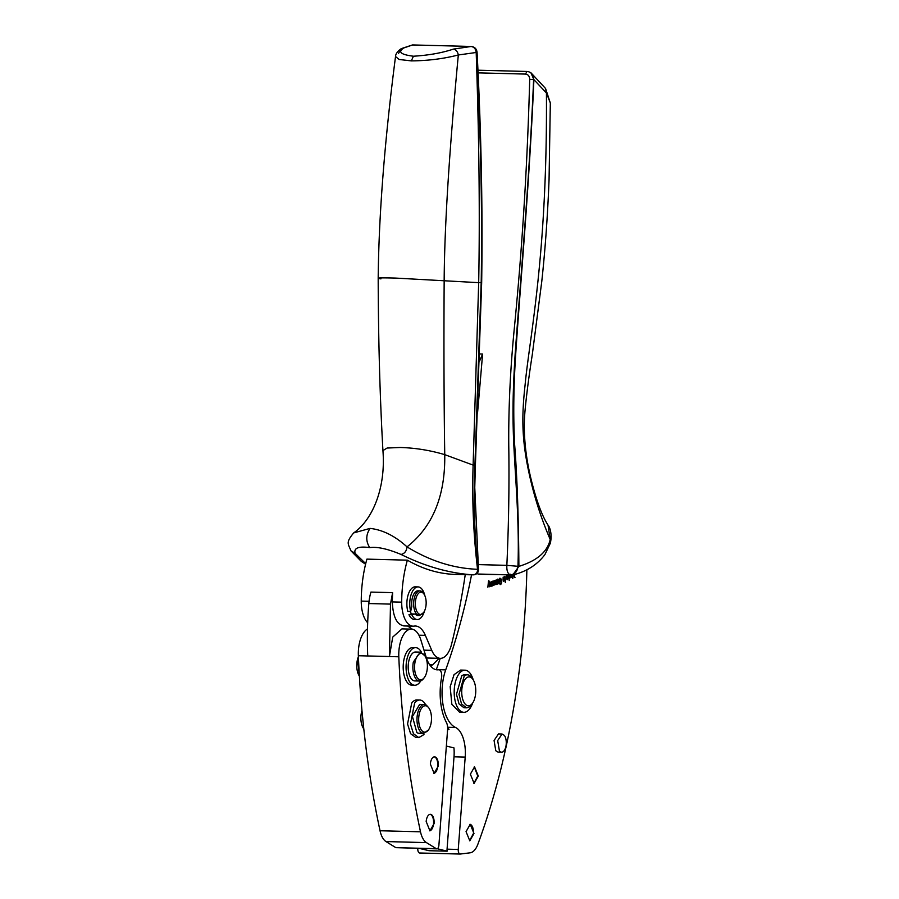 <?xml version="1.0" encoding="UTF-8"?>
<svg xmlns="http://www.w3.org/2000/svg" width="899" height="899" viewBox="0 0 899 899"><rect width="100%" height="100%" fill="white"/><g stroke="black" fill="none" stroke-linecap="round" stroke-linejoin="round"><path stroke-width="1.35" d="M528.252 71.617L527.028 71.471L525.443 74.078C528.14 74.392 529.567 76.157 529.713 79.337C527.398 164.09 522.319 246.506 514.486 326.595C510.351 368.129 508.441 407.82 508.767 445.679C509.351 485.011 508.71 524.892 506.856 565.336L478.032 564.606M479.583 353.936L482.594 354.015A7559.376 3664.863 -88.5 0 1 477.538 413.023M446.353 746.08L453.961 747.878A27.184 13.182 91.5 0 1 454.006 756.801L465.199 757.082L458.254 849.454A4.135 2 91.5 0 0 460.131 854.05A4.135 2 91.5 0 0 460.277 854.039L470.177 852.803A20.655 10.013 91.5 0 0 477.852 844.285A475.11 230.335 91.5 0 0 500.855 769.139A475.11 230.335 91.5 0 0 508.654 734.618A475.11 230.335 91.5 0 0 521.027 655.989A475.11 230.335 91.5 0 0 524.331 620.973A475.11 230.335 91.5 0 0 526.87 569.764M417.81 848.364L417.799 848.409A4.135 2 91.5 0 0 419.676 853.005A4.135 2 91.5 0 0 419.822 852.994L459.985 854.039M454.006 756.801L447.061 849.162A4.135 2 91.5 0 0 447.151 851.184L437.319 848.735M419.339 848.409L429.093 850.712L447.151 851.184M447.567 729.966L449.028 729.314A27.184 13.182 91.5 0 0 447.646 728.111M465.199 757.082A27.184 13.182 91.5 0 0 455.512 727.448A37.185 18.025 91.5 0 1 454.31 726.808A37.185 18.025 91.5 0 1 442.184 687.915A37.185 18.025 91.5 0 1 445.713 669.856A413.135 200.297 91.5 0 0 458.681 629.109A413.135 200.297 91.5 0 0 471.559 574.809M528.095 71.583L527.028 71.471C531.073 71.853 533.264 74.55 533.613 79.584C529.5 177.957 520.656 278.229 515.262 352.532C512.835 390.672 512.239 416.889 514.161 451.646C515.779 482.628 519.408 525.218 517.959 566.168C517.487 571.461 514.913 574.36 510.227 574.866L478.841 574.27L476.964 573.495M464.963 670.182L460.625 670.07L454.04 674.666L450.174 686.701L451.837 704.265L459.535 712.199L463.873 712.311A21.07 10.215 -88.5 0 1 454.512 686.814A21.07 10.215 -88.5 0 1 464.963 670.182A21.07 10.215 -88.5 0 1 473.245 679.891M470.368 774.185L474.121 783.377L478.29 776.051L474.548 766.858L470.368 774.185M502.091 734.011L498.484 733.921L494.068 740.473L495.787 750.744L498.012 752.092L501.631 752.182A9.091 4.405 91.5 0 0 506.047 745.619A9.091 4.405 91.5 0 0 504.317 735.36L502.091 734.011L497.675 740.574L499.406 750.845A9.091 4.405 91.5 0 0 501.631 752.182M466.053 831.631L469.795 840.823L473.975 833.508L470.222 824.304L466.053 831.631M489.112 581.35L488.607 582.507L489.494 586.755L488.494 583.395L487.865 587.227L488.472 581.282L488.842 580.608L489.112 581.35L488.472 581.316M491.259 586.215L490.955 585.665L489.944 586.294L489.573 582.226L490.449 585.912L491.023 581.777L490.978 586.204M489.809 585.833L490.449 585.912M492.079 581.496L493.09 582.282L491.955 584.339L492.438 585.305L493.158 584.305L492.427 585.934L491.393 581.664L492.079 581.496M492.416 581.215L492.551 582.271M491.708 585.137L492.438 585.305M496.046 584.575L495.742 584.047L493.776 585.125L493.36 581.012L494.225 584.665L494.708 580.529L495.27 584.294L495.765 580.147L495.776 584.564M493.618 584.597L494.225 584.665M494.551 584.136L495.27 584.294M497.203 584.136L496.889 583.563L496.237 584.35L496.9 579.72L496.933 584.125M497.383 580.9L498.057 579.17L498.709 579.507L498.406 583.766L497.417 581.586L498.743 581.069L498.484 580.012L497.383 580.9M498.057 579.17L498.293 579.799M498.484 580.012L497.552 579.765M500.507 581.473L499.473 581.911L499.293 579.653L500.226 578.282L501.417 579.259L501.687 582.664L500.754 584.552L499.889 584.103L499.889 582.844L500.698 583.856L501.384 582.451L500.99 579.327L500.293 579.001L499.732 581.057L500.451 580.754L500.507 581.473L499.451 581.675M500.226 578.282L500.878 579.237M499.552 583.541L500.698 583.856M500.99 579.327L499.923 579.349M504.665 580.99L504.339 580.484L503.575 581.462L503.08 579.945L503.148 577.124L503.485 580.473L504.159 580.304L504.272 576.607L504.384 580.979M503.182 580.754L503.845 580.799M505.429 580.63L505.024 576.248L505.114 580.619M505.575 582.294L505.496 581.439L505.272 582.282M506.474 576.933L507.103 575.146L507.766 575.416L507.564 579.698L506.53 577.619L507.834 576.967L507.564 575.944L506.474 576.933M507.103 575.146L507.384 575.765M507.564 575.944L506.62 575.742M509.654 574.472L510.093 577.338L509.553 578.686L509.014 578.338L509.227 580.496L508.643 575.045M511.812 574.708L510.778 576.27L511.317 577.124L511.981 575.989L511.846 577.136L510.879 577.765L510.227 574.203M510.565 577.034L511.317 577.124L510.789 577.742M514.711 574.439L514.565 577.607L513.779 574.686M513.262 574.821L512.745 578.63L512.34 575.023M512.655 574.967L512.947 577.484L513.003 574.877M514.082 574.607L514.633 576.619L514.397 574.528M439.173 658.315L432.779 664.709A20.655 10.013 91.5 0 1 430.407 665.777M412.405 629.244L407.674 626.03M392.605 592.643L390.492 604.106L389.413 656.517L367.736 655.955A206.568 100.149 91.5 0 1 368.826 603.544A30.982 15.025 91.5 0 1 369.882 596.239A30.982 15.025 91.5 0 1 370.927 592.081L392.605 592.643L392.301 601.914C393.02 617.422 397.167 625.412 404.752 625.861M367.669 622.737A24.79 12.013 91.5 0 1 361.241 601.105A82.629 40.062 91.5 0 1 366.916 559.122L407.371 560.167A82.629 40.062 91.5 0 0 401.696 602.15A24.79 12.013 91.5 0 0 413.079 626.176L403.741 625.929M426.452 842.61L385.997 841.565L395.818 847.645L436.273 848.69L426.452 842.61A20.655 10.013 -88.5 0 1 420.496 831.8C408.607 776.275 401.37 717.93 398.808 656.787A24.599 11.923 -88.5 0 1 411.337 629.109L401.943 628.873L392.739 637.076L389.413 656.517M440.229 658.349A413.135 200.297 91.5 0 1 436.318 669.62A37.185 18.025 91.5 0 0 436.307 669.676M482.594 354.015L479.336 361.668M474.279 766.869L477.751 776.039L473.852 783.355M469.952 824.316A8.26 4.001 -88.5 0 1 473.436 833.497L469.525 840.801M418.912 635.177L425.339 635.346L431.756 650.359A24.79 12.013 91.5 0 0 440.285 658.349A24.79 12.013 91.5 0 0 451.59 644.122A409.011 198.286 91.5 0 0 465.244 574.641M429.565 664.631L432.779 664.709M413.079 626.176A24.79 12.013 91.5 0 0 414.147 626.109A28.914 14.024 91.5 0 1 415.383 626.019A28.914 14.024 91.5 0 1 425.339 635.346M385.997 841.565A20.655 10.013 -88.5 0 1 380.041 830.755A564.403 273.622 -88.5 0 1 358.353 655.731A24.599 11.923 -88.5 0 1 367.489 628.974M411.337 629.109A24.599 11.923 -88.5 0 1 420.856 639.953L426.126 657.102A28.914 14.024 91.5 0 0 437.33 669.845A28.914 14.024 91.5 0 0 438.611 669.755A6.192 3 91.5 0 1 438.881 669.744A6.192 3 91.5 0 1 441.521 677.947A41.309 20.025 91.5 0 0 446.398 722.436A8.26 4.001 91.5 0 1 447.601 729.595L438.903 845.195A4.135 2 91.5 0 1 436.813 848.858A4.135 2 91.5 0 1 436.273 848.69M395.818 847.645L436.813 848.858M472.941 679.43L471.739 677.677A16.53 8.012 91.5 0 0 467.368 674.789A16.53 8.012 91.5 0 0 464.232 676.003L459.007 694.376L461.547 703.962L466.514 707.828L468.019 707.58A16.53 8.012 91.5 0 0 469.66 706.614A16.53 8.012 91.5 0 0 471.031 705.176L472.323 703.49A14.463 7.012 -88.5 0 1 471.121 704.749A14.463 7.012 91.5 0 1 469.694 705.591A14.463 7.012 91.5 0 1 461.929 695.365A14.463 7.012 91.5 0 1 466.367 677.97A14.463 7.012 -88.5 0 1 472.941 679.43A14.463 7.012 -88.5 0 1 472.323 703.49M466.514 707.828L463.985 707.771L459.018 703.906L456.478 694.32L461.704 675.947A16.53 8.012 91.5 0 1 464.839 674.722L467.368 674.789M528.421 71.65L530.893 72.74L533.905 79.64C529.421 183.182 520.375 283.702 515.779 352.936C513.554 385.907 513.183 416.552 514.655 444.881C517.127 476.717 518.543 517.217 518.892 566.37C537.006 560.785 547.446 551.829 550.21 539.501L548.019 525.072C542.266 516.307 536.827 501.856 531.702 481.695L531.635 481.459C525.331 456.4 523.106 433.015 524.971 411.315C526.421 395.436 528.859 376.546 532.287 354.656L541.771 281.466C545.232 249.428 547.66 215.423 549.064 179.463M530.893 72.74L545.547 88.462L546.435 92.968L533.905 79.64L529.713 79.337M511.138 575.113L512.801 574.933L518.892 566.37L506.856 565.359C506.587 570.528 507.71 573.697 510.227 574.866L477.942 574.023M548.019 525.072C549.885 527.185 552.323 534.231 550.334 543.232L550.21 539.501C541.839 520.06 535.186 499.765 530.275 478.628L530.219 478.38C521.971 442.611 521.308 419.35 525.05 385.323L525.072 385.109C529.522 337.069 547.48 256.642 546.435 92.968L550.323 102.969L549.064 179.362M407.371 560.167A392.481 190.273 -88.5 0 0 453.276 574.337L473.155 574.854C476.088 574.528 477.56 572.685 477.549 569.292C453.467 568.415 429.958 560.942 407.022 546.873C406.55 551.143 404.55 553.672 401.033 554.447C425.384 566.494 449.421 573.292 473.155 574.854L473.818 574.809M424.845 595.655A16.317 7.911 91.5 0 0 423.508 591.699A16.317 7.911 91.5 0 0 418.102 586.901L415.214 586.833A16.317 7.911 91.5 0 0 408.112 594.947A16.317 7.911 91.5 0 0 407.798 611.387L410.686 611.466L411.809 606.375A12.395 6.012 -88.5 0 1 418.001 590.834A12.395 6.012 -88.5 0 1 418.181 590.834M418.102 586.901A16.317 7.911 91.5 0 0 411 595.014A16.317 7.911 91.5 0 0 410.686 611.466M417.26 619.535L414.372 619.456A16.317 7.911 91.5 0 1 408.955 614.658L411.843 614.736A16.317 7.911 91.5 0 0 417.26 619.535A16.317 7.911 91.5 0 0 424.44 611.14M417.541 615.613L414.506 614.006L411.618 613.927A12.395 6.012 -88.5 0 1 410.169 611.455M353.7 532.916L370.062 528.398C382.727 529.814 395.043 535.973 407.022 546.873C432.79 526.589 445.365 495.843 444.747 454.647C429.992 450.264 415.102 447.882 400.055 447.488L387.109 448.039L382.929 450.59C379.895 396.515 378.322 339.058 378.187 278.218C378.816 215.03 384.592 141.132 395.526 56.536L399.201 59.503L411.326 60.885C427.823 60.761 443.488 58.795 458.321 54.985C449.219 151.616 444.499 226.784 444.162 280.499C443.758 344.306 443.949 402.359 444.747 454.647L473.121 465.098C471.964 499.833 473.436 534.568 477.549 569.292L478.493 569.393L474.762 487.584L475.402 465.008L473.121 465.098L478.684 282.657L481.673 282.477C482.752 208.692 481.223 131.984 477.077 52.356L476.594 52.423C480.853 137.671 482.381 214.367 481.19 282.522L474.93 465.008C473.425 499.765 474.447 534.523 477.987 569.269C478.01 572.652 476.549 574.506 473.638 574.809M411.843 614.736L414.506 614.006M380.94 278.87C374.535 277.915 379.277 277.656 395.189 278.061L478.684 282.657C479.954 215.288 479.122 138.558 476.189 52.445C475.762 48.827 473.975 46.827 470.829 46.456L412.63 44.961L404.112 47.838C397.437 51.782 400.538 54.581 413.416 56.221C428.654 55.3 441.971 52.929 453.388 49.108L471.278 46.456M453.388 49.108C455.995 49.602 457.636 51.558 458.321 54.985L476.594 52.423C476.144 48.816 474.346 46.827 471.177 46.456L412.978 44.95A4.135 2 91.5 0 1 413.012 44.95A4.135 2 91.5 0 0 413.012 44.95L471.211 46.456C474.694 46.883 476.639 48.849 477.077 52.356M398.527 53.446L401.269 48.647L412.439 44.95M365.713 563.673L355.071 553.267L350.981 550.862L361.286 561.369L365.578 564.212M355.071 553.267C353.768 547.963 358.656 546.086 369.747 547.615C377.198 546.57 387.615 548.84 401.033 554.447M419.518 681.037L414.821 680.914A14.463 7.012 -88.5 0 1 408.629 661.934A14.463 7.012 -88.5 0 1 415.574 652L420.271 652.123L424.811 655.697A13.215 6.405 91.5 0 0 414.967 662.473A13.215 6.405 -88.5 0 0 416.855 677.071A13.215 6.405 -88.5 0 0 424.238 677.7L423.463 678.711A14.463 7.012 -88.5 0 1 419.518 681.037A14.463 7.012 -88.5 0 1 413.326 662.057L420.271 652.123M420.788 680.835A18.8 9.114 -88.5 0 1 414.709 685.252L411.821 685.173A18.8 9.114 -88.5 0 1 403.629 672.879A18.8 9.114 -88.5 0 1 406.584 652.236A18.8 9.114 -88.5 0 1 412.798 647.595L415.686 647.662A18.8 9.114 -88.5 0 1 421.519 652.393M414.709 685.252A18.8 9.114 -88.5 0 1 406.517 672.958A18.8 9.114 -88.5 0 1 409.472 652.314A18.8 9.114 -88.5 0 1 415.686 647.662M425.62 704.76A18.8 9.114 -88.5 0 0 419.788 700.029A18.8 9.114 -88.5 0 0 414.63 703.074L410.438 724.055L413.484 733.775L418.81 737.607L423.968 734.562L422.44 733.37M418.81 737.607L415.922 737.54L410.596 733.696L407.55 723.987L411.742 702.996A18.8 9.114 -88.5 0 1 416.9 699.95L419.788 700.029M428.351 730.055L423.62 733.393L418.923 733.269A14.463 7.012 -88.5 0 1 416.9 732.595L412.427 716.514L419.676 704.366L424.373 704.49A14.463 7.012 -88.5 0 1 426.396 705.164L428.913 708.064A13.215 6.405 -88.5 0 1 428.351 730.055A13.215 6.405 -88.5 0 1 422.89 731.561A13.215 6.405 91.5 0 1 421.991 730.797A13.215 6.405 91.5 0 1 419.237 714.008A13.215 6.405 91.5 0 1 427.272 706.367A13.215 6.405 -88.5 0 1 428.913 708.064M358.431 657.619A14.463 7.012 91.5 0 0 357.69 660.619L359.364 675.891M362.061 711.671L363.78 728.819M491.922 583.754L492.753 582.777L492.371 581.833L491.607 583.743M491.832 581.822L491.382 582.608M497.776 582.08L498.361 583.148L498.765 581.687L497.462 582.069M497.597 582.878L498.361 583.148M498.765 581.687L497.45 581.979M506.901 578.068L507.508 579.091L507.879 577.585L506.575 578.068M506.721 578.855L507.508 579.091M507.879 577.585L506.564 577.956M509.104 574.776L509.081 577.855L509.744 577.518L509.486 575.012M508.643 577.843L509.475 578.091M510.666 574.573L510.407 575.686M511.273 574.697L510.744 575.72L511.419 574.866M424.811 655.697A13.215 6.405 91.5 0 1 426.98 670.744A13.215 6.405 -88.5 0 1 426.564 672.621A13.215 6.405 -88.5 0 1 424.238 677.7M423.62 733.393L421.597 732.719A14.463 7.012 -88.5 0 1 420.62 731.887A14.463 7.012 -88.5 0 1 417.248 715.548A14.463 7.012 -88.5 0 1 424.373 704.49M423.407 593.362A11.159 5.405 -88.5 0 1 423.991 594.093A11.159 5.405 -88.5 0 1 423.508 612.657A11.159 5.405 -88.5 0 1 418.091 613.23A11.159 5.405 -88.5 0 1 415.945 598.577A11.159 5.405 -88.5 0 1 423.069 593.037A11.159 5.405 -88.5 0 1 423.407 593.362M361.96 710.547A13.215 6.405 91.5 0 0 363.443 728.381L363.78 728.875M358.386 656.731A13.215 6.405 91.5 0 0 357.173 660.979A13.215 6.405 91.5 0 0 359.342 676.026L359.375 676.059M429.643 830.811A8.26 4.001 91.5 0 0 433.543 823.608A8.26 4.001 91.5 0 0 430.07 814.325M433.824 773.331A8.26 4.001 91.5 0 0 437.723 766.128A8.26 4.001 91.5 0 0 434.251 756.846M423.508 612.657L419.35 615.658L416.72 614.309A12.395 6.012 -88.5 0 1 413.888 600.296A12.395 6.012 -88.5 0 1 419.99 590.879A12.395 6.012 -88.5 0 1 422.249 591.868A12.395 6.012 -88.5 0 1 422.62 592.239L423.991 594.093M426.182 821.529A8.26 4.001 -88.5 0 1 430.351 814.314A8.26 4.001 -88.5 0 1 434.082 823.63L429.924 830.833L426.182 821.529M430.351 764.049A8.26 4.001 -88.5 0 1 434.52 756.834A8.26 4.001 -88.5 0 1 438.262 766.139L434.093 773.354L430.351 764.049M395.526 56.536C395.616 53.929 397.527 51.299 401.269 48.647L404.112 47.838M408.955 614.658L411.618 613.927M515.048 577.338L514.419 576.619M511.284 575.731L510.239 576.259M509.542 577.327L509.014 578.675M507.553 578.799L507.025 579.686M506.564 575.124L507.227 575.405M503.8 580.473L503.305 581.451M500.451 579.316L499.754 578.978L500.451 579.316M501.148 582.653L500.204 584.541M499.687 578.259L500.35 578.36M498.417 582.923L497.866 583.754M497.507 579.158L498.158 579.495M496.349 583.552L496.203 584.238M493.506 584.597L494.113 584.665M494.158 584.35L493.663 585.316M495.203 584.035L494.708 584.946M492.618 584.283L491.888 585.923M492.517 582.979L491.416 584.328M490.404 585.654L489.888 586.564M472.649 703.04A21.07 10.215 -88.5 0 1 463.873 712.311M525.443 74.078L477.987 72.853M417.799 848.409L419.53 848.454M447.061 849.162L458.254 849.454M447.612 727.246L455.512 727.448M436.318 669.62L445.713 669.856M423.991 650.157L431.756 650.359M392.301 601.914L401.696 602.15M361.241 601.105L369.051 601.307M398.808 656.787L358.353 655.731M436.06 669.699L438.611 669.755M526.792 71.459L477.875 70.201L526.915 71.459M369.747 547.615C365.702 541.265 365.803 534.86 370.062 528.398M411.326 60.885L413.416 56.221M420.496 831.8L380.041 830.755M368.826 603.544L390.492 604.106M419.676 853.005L460.131 854.05M435.925 669.665L438.881 669.744M426.407 657.989L440.285 658.349M419.99 590.879L418.001 590.834M419.35 615.658L417.361 615.613M382.929 450.59C385.918 488.382 372.456 519.858 353.7 532.905L353.689 532.905C345.553 542.704 348.104 543.592 350.981 550.862M550.334 543.232L544.929 554.559C537.175 564.853 526.466 571.64 512.801 574.933M545.547 88.462L550.323 102.969M478.493 569.393C478.504 572.427 477.021 574.225 474.065 574.798M475.402 465.008L481.673 282.477"/></g></svg>
